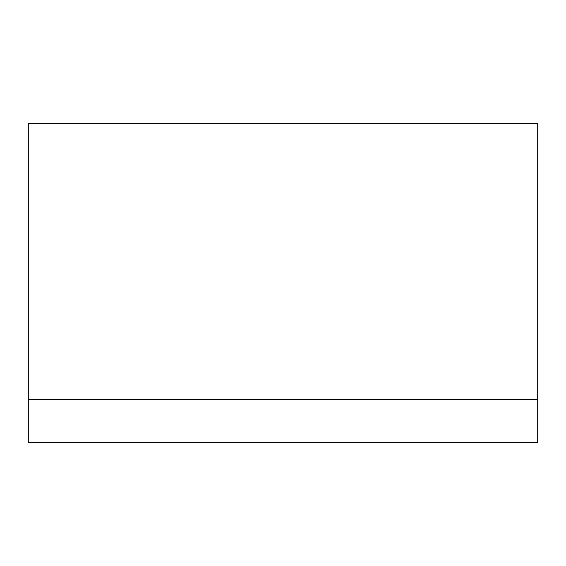 <?xml version="1.0" encoding="UTF-8"?>
<svg xmlns="http://www.w3.org/2000/svg" width="566" height="566" viewBox="0 0 566 566"><rect width="100%" height="100%" fill="white"/><g stroke="black" fill="none" stroke-linecap="round" stroke-linejoin="round"><path stroke-width="0.85" d="M537.7 442.188L28.3 442.188L28.3 399.738L537.7 399.738L537.7 442.188M28.3 399.738L28.3 123.812L537.7 123.812L537.7 399.738"/></g></svg>
